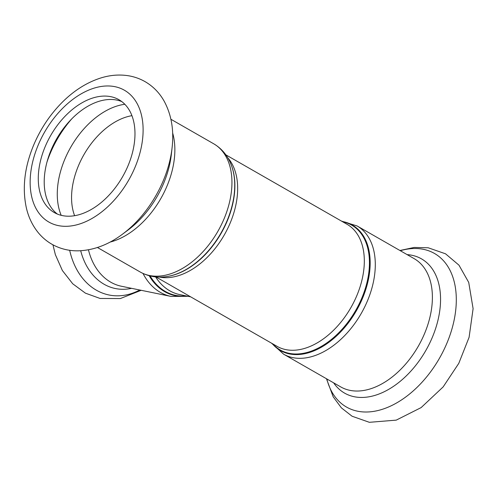 <?xml version="1.0" encoding="UTF-8"?>
<svg xmlns="http://www.w3.org/2000/svg" width="498" height="498" viewBox="0 0 498 498"><rect width="100%" height="100%" fill="white"/><g stroke="black" fill="none" stroke-linecap="round" stroke-linejoin="round"><path stroke-width="0.75" d="M121.817 101.611A65.026 41.446 -60.2 0 0 50.734 150.956A65.026 41.446 -60.2 0 0 57.376 214.072M44.801 147.557A65.026 41.446 -60.2 0 0 54.301 212.565A65.026 41.446 -60.2 0 0 122.589 176.746A65.026 41.446 -60.2 0 0 118.96 99.725A65.026 41.446 -60.2 0 0 44.801 147.557M190.672 296.839L179.79 294.604A58.527 44.135 -78.4 0 1 155.6 276.882M159.422 277.087A70.349 44.832 -60.2 0 0 224.256 235A70.349 44.832 -60.2 0 0 227.779 157.791M225.849 154.834L346.988 224.249A70.349 44.832 119.8 0 1 350.916 307.577A70.349 44.832 119.8 0 1 277.037 346.328L155.899 276.913M150.072 275.942A60.109 45.33 101.6 0 0 186.115 295.899M186.856 296.055A60.488 45.617 -78.4 0 1 149.182 275.718M143.019 273.47A62.069 46.812 101.6 0 0 171.051 296.428L188.095 296.31M88.451 249.809A62.069 46.812 101.6 0 0 121.444 286.25L171.051 296.428M231.726 166.251A71.93 45.847 119.8 0 1 231.813 166.494A71.93 45.847 119.8 0 1 221.174 233.238A71.93 45.847 119.8 0 1 168.971 276.166A71.93 45.847 119.8 0 1 168.722 276.216M168.971 276.166L168.467 276.259A72.31 46.084 -60.2 0 0 220.95 233.108A72.31 46.084 -60.2 0 0 231.645 166.008C228.146 156.229 222.183 148.827 213.748 143.816A73.897 47.098 119.8 0 1 217.869 231.346A73.897 47.098 119.8 0 1 140.268 272.045L97.434 247.5M110.083 242.084A73.897 47.098 -60.2 0 0 172.632 132.922M272.692 343.832A71.93 45.847 -60.2 0 0 355.746 310.347A71.93 45.847 -60.2 0 0 342.636 221.759M342.126 221.467A72.31 46.084 119.8 0 1 356.394 310.715A72.31 46.084 119.8 0 1 272.176 343.539M357.097 225.955L414.187 258.667A73.897 47.098 -60.2 0 1 418.314 346.197A73.897 47.098 -60.2 0 1 340.713 386.896L283.617 354.184A73.897 47.098 -60.2 0 0 361.218 313.485A73.897 47.098 -60.2 0 0 357.097 225.955L341.466 221.087M343.265 221.89A73.897 47.098 -60.2 0 0 342.823 221.865M69.676 250.295A73.131 55.154 101.6 0 0 139.751 290.004M80.707 250.749A65.537 49.427 101.6 0 0 131.597 288.33M121.68 234.795A88.501 56.405 -60.2 0 0 122.62 234.097A88.501 56.405 -60.2 0 0 172.084 147.775A88.501 56.405 -60.2 0 0 172.208 146.617M37.767 146.113A75.964 48.412 -60.2 0 0 86.521 221.305A75.964 48.412 -60.2 0 0 135.605 101.013A75.964 48.412 -60.2 0 0 37.767 146.113M128.086 230.014A77.358 49.302 -60.2 0 0 171.324 154.561L172.084 147.775C174.101 130.246 171.461 114.708 164.153 101.156C159.528 92.921 153.241 86.459 145.298 81.772C139.944 78.684 134.18 76.655 128.011 75.69C119.159 74.37 110.207 75.098 101.144 77.869C86.752 82.407 73.511 90.817 61.428 103.105C49.358 115.474 39.952 129.847 33.204 146.207C24.39 167.975 22.136 188.655 26.438 208.245C28.629 217.464 32.532 225.557 38.141 232.529C42.093 237.359 46.762 241.306 52.134 244.369C60.196 248.844 68.948 251.004 78.391 250.83C93.78 250.282 108.52 244.705 122.62 234.097L128.086 230.014M131.933 115.667A65.026 41.446 -60.2 0 0 78.086 166.631A65.026 41.446 -60.2 0 0 74.613 215.696M124.83 104.281A71.09 45.306 -60.2 0 0 64.404 160.225A71.09 45.306 -60.2 0 0 61.198 215.329M71.724 118.904A82.232 52.408 -60.2 0 0 49.781 154.486A82.232 52.408 -60.2 0 0 46.961 162.111M326.819 378.941A88.501 56.405 -60.2 0 0 398.412 401.892A88.501 56.405 -60.2 0 0 456.299 300.867A88.501 56.405 -60.2 0 0 400.299 250.706M333.648 382.85A77.358 49.302 -60.2 0 0 425.821 350.499A77.358 49.302 -60.2 0 0 407.121 254.621M231.813 166.494L231.645 166.008M168.467 276.259C158.258 278.189 148.858 276.788 140.268 272.045M213.748 143.816L170.914 119.271M283.617 354.184L271.522 343.166M52.937 244.811L55.359 254.652L62.387 270.551L72.72 283.779L85.432 293.166L100.098 298.464L120.342 298.551L141.189 290.303M326.458 378.729L333.212 396.844L341.391 407.868L352.067 416.228L369.354 422.31L396.227 420.131L421.134 407.594L443.158 386.902L458.789 363.353L469.097 337.302L473.1 308.66L468.724 282.416L458.969 265.166L445.536 253.806L428.205 247.78L414.137 247.45L399.931 250.5"/></g></svg>

